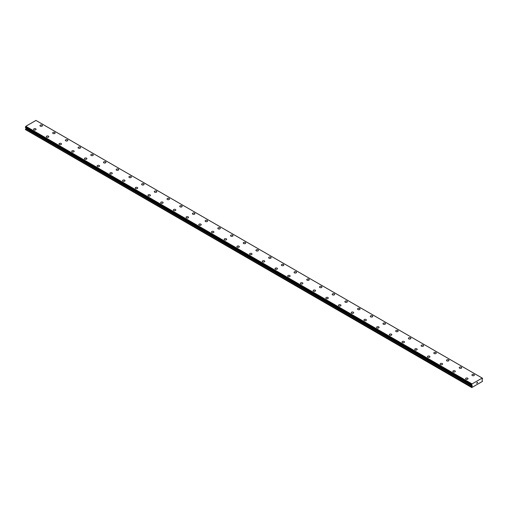 <?xml version="1.0" encoding="UTF-8"?>
<svg xmlns="http://www.w3.org/2000/svg" width="508" height="508" viewBox="0 0 508 508"><rect width="100%" height="100%" fill="white"/><g stroke="black" fill="none" stroke-linecap="round" stroke-linejoin="round"><path stroke-width="0.76" d="M39.967 125.654A1.238 0.711 180 0 1 40.729 124.993A1.238 0.711 180 0 1 42.075 125.146A1.238 0.711 180 0 1 42.437 125.654A1.238 0.711 180 0 1 41.675 126.314A1.238 0.711 180 0 1 40.329 126.155A1.238 0.711 180 0 1 39.967 125.654A1.238 0.711 180 0 1 40.729 124.993A1.238 0.711 180 0 1 42.075 125.152A1.238 0.711 180 0 1 42.437 125.654M52.673 132.988A1.238 0.711 180 0 1 53.435 132.328A1.238 0.711 180 0 1 54.781 132.48A1.238 0.711 180 0 1 55.143 132.988A1.238 0.711 180 0 1 54.375 133.648A1.238 0.711 180 0 1 53.035 133.49A1.238 0.711 180 0 1 52.673 132.988A1.238 0.711 180 0 1 53.435 132.328A1.238 0.711 180 0 1 54.781 132.486A1.238 0.711 180 0 1 55.143 132.988M65.373 140.322A1.238 0.711 180 0 1 66.135 139.662A1.238 0.711 180 0 1 67.481 139.821A1.238 0.711 180 0 1 67.843 140.322A1.238 0.711 180 0 1 67.081 140.983A1.238 0.711 180 0 1 65.735 140.824A1.238 0.711 180 0 1 65.373 140.322A1.238 0.711 180 0 1 66.135 139.662A1.238 0.711 180 0 1 67.481 139.821A1.238 0.711 180 0 1 67.843 140.322M78.08 147.657A1.238 0.711 180 0 1 78.842 146.996A1.238 0.711 180 0 1 80.188 147.155A1.238 0.711 180 0 1 80.55 147.657A1.238 0.711 180 0 1 79.788 148.317A1.238 0.711 180 0 1 78.442 148.158A1.238 0.711 180 0 1 78.08 147.657A1.238 0.711 180 0 1 78.842 147.002A1.238 0.711 180 0 1 80.188 147.155A1.238 0.711 180 0 1 80.55 147.657M90.786 154.991A1.238 0.711 180 0 1 91.548 154.33A1.238 0.711 180 0 1 92.894 154.489A1.238 0.711 180 0 1 93.256 154.991A1.238 0.711 180 0 1 92.494 155.651A1.238 0.711 180 0 1 91.148 155.499A1.238 0.711 180 0 1 90.786 154.991A1.238 0.711 180 0 1 91.548 154.337A1.238 0.711 180 0 1 92.894 154.489A1.238 0.711 180 0 1 93.256 154.991M103.486 162.325A1.238 0.711 180 0 1 104.248 161.665A1.238 0.711 180 0 1 105.594 161.823A1.238 0.711 180 0 1 105.956 162.325A1.238 0.711 180 0 1 105.194 162.985A1.238 0.711 180 0 1 103.848 162.833A1.238 0.711 180 0 1 103.486 162.325A1.238 0.711 180 0 1 104.248 161.671A1.238 0.711 180 0 1 105.594 161.823A1.238 0.711 180 0 1 105.956 162.325M116.192 169.659A1.238 0.711 180 0 1 116.954 169.005A1.238 0.711 180 0 1 118.301 169.158A1.238 0.711 180 0 1 118.662 169.666A1.238 0.711 180 0 1 117.9 170.32A1.238 0.711 180 0 1 116.554 170.167A1.238 0.711 180 0 1 116.192 169.659A1.238 0.711 180 0 1 116.954 169.005A1.238 0.711 180 0 1 118.301 169.158A1.238 0.711 180 0 1 118.662 169.659M128.899 176.994A1.238 0.711 180 0 1 129.661 176.339A1.238 0.711 180 0 1 131.007 176.492A1.238 0.711 180 0 1 131.369 177A1.238 0.711 180 0 1 130.607 177.654A1.238 0.711 180 0 1 129.261 177.502A1.238 0.711 180 0 1 128.899 176.994A1.238 0.711 180 0 1 129.661 176.339A1.238 0.711 180 0 1 131.007 176.492A1.238 0.711 180 0 1 131.369 176.994M141.599 184.328A1.238 0.711 180 0 1 142.361 183.674A1.238 0.711 180 0 1 143.707 183.826A1.238 0.711 180 0 1 144.069 184.334A1.238 0.711 180 0 1 143.307 184.988A1.238 0.711 180 0 1 141.961 184.836A1.238 0.711 180 0 1 141.599 184.328A1.238 0.711 180 0 1 142.361 183.674A1.238 0.711 180 0 1 143.707 183.826A1.238 0.711 180 0 1 144.069 184.328M154.305 191.668A1.238 0.711 180 0 1 155.067 191.008A1.238 0.711 180 0 1 156.413 191.16A1.238 0.711 180 0 1 156.775 191.668A1.238 0.711 180 0 1 156.013 192.322A1.238 0.711 180 0 1 154.667 192.17A1.238 0.711 180 0 1 154.305 191.668A1.238 0.711 180 0 1 155.067 191.008A1.238 0.711 180 0 1 156.413 191.16A1.238 0.711 180 0 1 156.775 191.668M167.011 199.003A1.238 0.711 180 0 1 167.773 198.342A1.238 0.711 180 0 1 169.12 198.495A1.238 0.711 180 0 1 169.481 199.003A1.238 0.711 180 0 1 168.719 199.657A1.238 0.711 180 0 1 167.373 199.504A1.238 0.711 180 0 1 167.011 199.003A1.238 0.711 180 0 1 167.773 198.342A1.238 0.711 180 0 1 169.12 198.501A1.238 0.711 180 0 1 169.481 199.003M179.711 206.337A1.238 0.711 180 0 1 180.48 205.676A1.238 0.711 180 0 1 181.826 205.829A1.238 0.711 180 0 1 182.188 206.337A1.238 0.711 180 0 1 181.419 206.997A1.238 0.711 180 0 1 180.073 206.839A1.238 0.711 180 0 1 179.711 206.337A1.238 0.711 180 0 1 180.48 205.676A1.238 0.711 180 0 1 181.826 205.835A1.238 0.711 180 0 1 182.188 206.337M192.418 213.671A1.238 0.711 180 0 1 193.18 213.011A1.238 0.711 180 0 1 194.526 213.163A1.238 0.711 180 0 1 194.888 213.671A1.238 0.711 180 0 1 194.126 214.332A1.238 0.711 180 0 1 192.78 214.173A1.238 0.711 180 0 1 192.418 213.671A1.238 0.711 180 0 1 193.18 213.011A1.238 0.711 180 0 1 194.526 213.169A1.238 0.711 180 0 1 194.888 213.671M205.124 221.005A1.238 0.711 180 0 1 205.886 220.345A1.238 0.711 180 0 1 207.232 220.504A1.238 0.711 180 0 1 207.594 221.005A1.238 0.711 180 0 1 206.832 221.666A1.238 0.711 180 0 1 205.486 221.507A1.238 0.711 180 0 1 205.124 221.005A1.238 0.711 180 0 1 205.886 220.345A1.238 0.711 180 0 1 207.232 220.504A1.238 0.711 180 0 1 207.594 221.005M217.83 228.34A1.238 0.711 180 0 1 218.592 227.679A1.238 0.711 180 0 1 219.939 227.838A1.238 0.711 180 0 1 220.301 228.34A1.238 0.711 180 0 1 219.539 229A1.238 0.711 180 0 1 218.192 228.841A1.238 0.711 180 0 1 217.83 228.34A1.238 0.711 180 0 1 218.592 227.686A1.238 0.711 180 0 1 219.939 227.838A1.238 0.711 180 0 1 220.301 228.34M230.53 235.674A1.238 0.711 180 0 1 231.292 235.014A1.238 0.711 180 0 1 232.639 235.172A1.238 0.711 180 0 1 233.001 235.674A1.238 0.711 180 0 1 232.239 236.334A1.238 0.711 180 0 1 230.892 236.182A1.238 0.711 180 0 1 230.53 235.674A1.238 0.711 180 0 1 231.292 235.02A1.238 0.711 180 0 1 232.639 235.172A1.238 0.711 180 0 1 233.001 235.674M243.237 243.008A1.238 0.711 180 0 1 243.999 242.348A1.238 0.711 180 0 1 245.345 242.506A1.238 0.711 180 0 1 245.707 243.008A1.238 0.711 180 0 1 244.945 243.669A1.238 0.711 180 0 1 243.599 243.516A1.238 0.711 180 0 1 243.237 243.008A1.238 0.711 180 0 1 243.999 242.354A1.238 0.711 180 0 1 245.345 242.506A1.238 0.711 180 0 1 245.707 243.008M255.943 250.342A1.238 0.711 180 0 1 256.705 249.688A1.238 0.711 180 0 1 258.051 249.841A1.238 0.711 180 0 1 258.413 250.349A1.238 0.711 180 0 1 257.651 251.003A1.238 0.711 180 0 1 256.305 250.85A1.238 0.711 180 0 1 255.943 250.342A1.238 0.711 180 0 1 256.705 249.688A1.238 0.711 180 0 1 258.051 249.841A1.238 0.711 180 0 1 258.413 250.342M268.643 257.677A1.238 0.711 180 0 1 269.405 257.023A1.238 0.711 180 0 1 270.751 257.175A1.238 0.711 180 0 1 271.113 257.683A1.238 0.711 180 0 1 270.351 258.337A1.238 0.711 180 0 1 269.005 258.185A1.238 0.711 180 0 1 268.643 257.677A1.238 0.711 180 0 1 269.405 257.023A1.238 0.711 180 0 1 270.751 257.175A1.238 0.711 180 0 1 271.113 257.677M281.349 265.011A1.238 0.711 180 0 1 282.111 264.357A1.238 0.711 180 0 1 283.458 264.509A1.238 0.711 180 0 1 283.82 265.017A1.238 0.711 180 0 1 283.058 265.671A1.238 0.711 180 0 1 281.711 265.519A1.238 0.711 180 0 1 281.349 265.011A1.238 0.711 180 0 1 282.111 264.357A1.238 0.711 180 0 1 283.458 264.509A1.238 0.711 180 0 1 283.82 265.011M294.056 272.351A1.238 0.711 180 0 1 294.818 271.691A1.238 0.711 180 0 1 296.164 271.844A1.238 0.711 180 0 1 296.526 272.351A1.238 0.711 180 0 1 295.764 273.006A1.238 0.711 180 0 1 294.418 272.853A1.238 0.711 180 0 1 294.056 272.351A1.238 0.711 180 0 1 294.818 271.691A1.238 0.711 180 0 1 296.164 271.844A1.238 0.711 180 0 1 296.526 272.351M306.756 279.686A1.238 0.711 180 0 1 307.524 279.025A1.238 0.711 180 0 1 308.87 279.178A1.238 0.711 180 0 1 309.226 279.686A1.238 0.711 180 0 1 308.464 280.34A1.238 0.711 180 0 1 307.118 280.187A1.238 0.711 180 0 1 306.756 279.686A1.238 0.711 180 0 1 307.524 279.025A1.238 0.711 180 0 1 308.87 279.184A1.238 0.711 180 0 1 309.226 279.686M319.462 287.02A1.238 0.711 180 0 1 320.224 286.36A1.238 0.711 180 0 1 321.57 286.512A1.238 0.711 180 0 1 321.932 287.02A1.238 0.711 180 0 1 321.17 287.674A1.238 0.711 180 0 1 319.824 287.522A1.238 0.711 180 0 1 319.462 287.02A1.238 0.711 180 0 1 320.224 286.36A1.238 0.711 180 0 1 321.57 286.518A1.238 0.711 180 0 1 321.932 287.02M332.168 294.354A1.238 0.711 180 0 1 332.93 293.694A1.238 0.711 180 0 1 334.277 293.846A1.238 0.711 180 0 1 334.639 294.354A1.238 0.711 180 0 1 333.877 295.015A1.238 0.711 180 0 1 332.53 294.856A1.238 0.711 180 0 1 332.168 294.354A1.238 0.711 180 0 1 332.93 293.694A1.238 0.711 180 0 1 334.277 293.853A1.238 0.711 180 0 1 334.639 294.354M344.875 301.689A1.238 0.711 180 0 1 345.637 301.028A1.238 0.711 180 0 1 346.983 301.187A1.238 0.711 180 0 1 347.345 301.689A1.238 0.711 180 0 1 346.577 302.349A1.238 0.711 180 0 1 345.23 302.19A1.238 0.711 180 0 1 344.875 301.689A1.238 0.711 180 0 1 345.637 301.028A1.238 0.711 180 0 1 346.983 301.187A1.238 0.711 180 0 1 347.345 301.689M357.575 309.023A1.238 0.711 180 0 1 358.337 308.362A1.238 0.711 180 0 1 359.683 308.521A1.238 0.711 180 0 1 360.045 309.023A1.238 0.711 180 0 1 359.283 309.683A1.238 0.711 180 0 1 357.937 309.524A1.238 0.711 180 0 1 357.575 309.023A1.238 0.711 180 0 1 358.337 308.369A1.238 0.711 180 0 1 359.683 308.521A1.238 0.711 180 0 1 360.045 309.023M370.281 316.357A1.238 0.711 180 0 1 371.043 315.697A1.238 0.711 180 0 1 372.389 315.855A1.238 0.711 180 0 1 372.751 316.357A1.238 0.711 180 0 1 371.989 317.017A1.238 0.711 180 0 1 370.643 316.865A1.238 0.711 180 0 1 370.281 316.357A1.238 0.711 180 0 1 371.043 315.703A1.238 0.711 180 0 1 372.389 315.855A1.238 0.711 180 0 1 372.751 316.357M382.988 323.691A1.238 0.711 180 0 1 383.75 323.031A1.238 0.711 180 0 1 385.096 323.19A1.238 0.711 180 0 1 385.458 323.691A1.238 0.711 180 0 1 384.696 324.352A1.238 0.711 180 0 1 383.35 324.199A1.238 0.711 180 0 1 382.988 323.691A1.238 0.711 180 0 1 383.75 323.037A1.238 0.711 180 0 1 385.096 323.19A1.238 0.711 180 0 1 385.458 323.691M395.688 331.025A1.238 0.711 180 0 1 396.45 330.371A1.238 0.711 180 0 1 397.796 330.524A1.238 0.711 180 0 1 398.158 331.032A1.238 0.711 180 0 1 397.396 331.686A1.238 0.711 180 0 1 396.05 331.534A1.238 0.711 180 0 1 395.688 331.025A1.238 0.711 180 0 1 396.45 330.371A1.238 0.711 180 0 1 397.796 330.524A1.238 0.711 180 0 1 398.158 331.025M408.394 338.36A1.238 0.711 180 0 1 409.156 337.706A1.238 0.711 180 0 1 410.502 337.858A1.238 0.711 180 0 1 410.864 338.366A1.238 0.711 180 0 1 410.102 339.02A1.238 0.711 180 0 1 408.756 338.868A1.238 0.711 180 0 1 408.394 338.36A1.238 0.711 180 0 1 409.156 337.706A1.238 0.711 180 0 1 410.502 337.858A1.238 0.711 180 0 1 410.864 338.36M421.1 345.694A1.238 0.711 180 0 1 421.862 345.04A1.238 0.711 180 0 1 423.208 345.192A1.238 0.711 180 0 1 423.57 345.7A1.238 0.711 180 0 1 422.808 346.354A1.238 0.711 180 0 1 421.462 346.202A1.238 0.711 180 0 1 421.1 345.694A1.238 0.711 180 0 1 421.862 345.04A1.238 0.711 180 0 1 423.208 345.192A1.238 0.711 180 0 1 423.57 345.694M433.8 353.035A1.238 0.711 180 0 1 434.562 352.374A1.238 0.711 180 0 1 435.908 352.527A1.238 0.711 180 0 1 436.27 353.035A1.238 0.711 180 0 1 435.508 353.689A1.238 0.711 180 0 1 434.162 353.536A1.238 0.711 180 0 1 433.8 353.035A1.238 0.711 180 0 1 434.562 352.374A1.238 0.711 180 0 1 435.908 352.527A1.238 0.711 180 0 1 436.27 353.035M446.507 360.369A1.238 0.711 180 0 1 447.269 359.708A1.238 0.711 180 0 1 448.615 359.861A1.238 0.711 180 0 1 448.977 360.369A1.238 0.711 180 0 1 448.215 361.023A1.238 0.711 180 0 1 446.869 360.87A1.238 0.711 180 0 1 446.507 360.369A1.238 0.711 180 0 1 447.269 359.708A1.238 0.711 180 0 1 448.615 359.867A1.238 0.711 180 0 1 448.977 360.369M459.213 367.703A1.238 0.711 180 0 1 459.975 367.043A1.238 0.711 180 0 1 461.321 367.195A1.238 0.711 180 0 1 461.683 367.703A1.238 0.711 180 0 1 460.921 368.357A1.238 0.711 180 0 1 459.575 368.205A1.238 0.711 180 0 1 459.213 367.703A1.238 0.711 180 0 1 459.975 367.043A1.238 0.711 180 0 1 461.321 367.201A1.238 0.711 180 0 1 461.683 367.703M471.913 375.037A1.238 0.711 180 0 1 472.681 374.377A1.238 0.711 180 0 1 474.028 374.529A1.238 0.711 180 0 1 474.389 375.037A1.238 0.711 180 0 1 473.621 375.698A1.238 0.711 180 0 1 472.275 375.539A1.238 0.711 180 0 1 471.913 375.037A1.238 0.711 180 0 1 472.681 374.377A1.238 0.711 180 0 1 474.028 374.536A1.238 0.711 180 0 1 474.389 375.037M33.611 129.318A1.238 0.711 180 0 1 34.379 128.664A1.238 0.711 180 0 1 35.725 128.816A1.238 0.711 180 0 1 36.087 129.324A1.238 0.711 180 0 1 35.319 129.978A1.238 0.711 180 0 1 33.973 129.826A1.238 0.711 180 0 1 33.611 129.318A1.238 0.711 180 0 1 34.379 128.664A1.238 0.711 180 0 1 35.725 128.816A1.238 0.711 180 0 1 36.087 129.318M46.317 136.652A1.238 0.711 180 0 1 47.079 135.998A1.238 0.711 180 0 1 48.425 136.15A1.238 0.711 180 0 1 48.787 136.658A1.238 0.711 180 0 1 48.025 137.312A1.238 0.711 180 0 1 46.679 137.16A1.238 0.711 180 0 1 46.317 136.652A1.238 0.711 180 0 1 47.079 135.998A1.238 0.711 180 0 1 48.425 136.15A1.238 0.711 180 0 1 48.787 136.652M59.023 143.986A1.238 0.711 180 0 1 59.785 143.332A1.238 0.711 180 0 1 61.131 143.485A1.238 0.711 180 0 1 61.493 143.993A1.238 0.711 180 0 1 60.731 144.647A1.238 0.711 180 0 1 59.385 144.494A1.238 0.711 180 0 1 59.023 143.986A1.238 0.711 180 0 1 59.785 143.332A1.238 0.711 180 0 1 61.131 143.485A1.238 0.711 180 0 1 61.493 143.986M71.73 151.327A1.238 0.711 180 0 1 72.492 150.666A1.238 0.711 180 0 1 73.838 150.819A1.238 0.711 180 0 1 74.2 151.327A1.238 0.711 180 0 1 73.438 151.981A1.238 0.711 180 0 1 72.092 151.828A1.238 0.711 180 0 1 71.73 151.327A1.238 0.711 180 0 1 72.492 150.666A1.238 0.711 180 0 1 73.838 150.819A1.238 0.711 180 0 1 74.2 151.327M84.43 158.661A1.238 0.711 180 0 1 85.192 158.001A1.238 0.711 180 0 1 86.538 158.153A1.238 0.711 180 0 1 86.9 158.661A1.238 0.711 180 0 1 86.138 159.315A1.238 0.711 180 0 1 84.792 159.163A1.238 0.711 180 0 1 84.43 158.661A1.238 0.711 180 0 1 85.192 158.001A1.238 0.711 180 0 1 86.538 158.159A1.238 0.711 180 0 1 86.9 158.661M97.136 165.995A1.238 0.711 180 0 1 97.898 165.335A1.238 0.711 180 0 1 99.244 165.487A1.238 0.711 180 0 1 99.606 165.995A1.238 0.711 180 0 1 98.844 166.656A1.238 0.711 180 0 1 97.498 166.497A1.238 0.711 180 0 1 97.136 165.995A1.238 0.711 180 0 1 97.898 165.335A1.238 0.711 180 0 1 99.244 165.494A1.238 0.711 180 0 1 99.606 165.995M109.842 173.33A1.238 0.711 180 0 1 110.604 172.669A1.238 0.711 180 0 1 111.951 172.822A1.238 0.711 180 0 1 112.312 173.33A1.238 0.711 180 0 1 111.55 173.99A1.238 0.711 180 0 1 110.204 173.831A1.238 0.711 180 0 1 109.842 173.33A1.238 0.711 180 0 1 110.604 172.669A1.238 0.711 180 0 1 111.951 172.828A1.238 0.711 180 0 1 112.312 173.33M122.542 180.664A1.238 0.711 180 0 1 123.304 180.003A1.238 0.711 180 0 1 124.651 180.162A1.238 0.711 180 0 1 125.012 180.664A1.238 0.711 180 0 1 124.25 181.324A1.238 0.711 180 0 1 122.904 181.166A1.238 0.711 180 0 1 122.542 180.664A1.238 0.711 180 0 1 123.304 180.003A1.238 0.711 180 0 1 124.651 180.162A1.238 0.711 180 0 1 125.012 180.664M135.249 187.998A1.238 0.711 180 0 1 136.011 187.338A1.238 0.711 180 0 1 137.357 187.496A1.238 0.711 180 0 1 137.719 187.998A1.238 0.711 180 0 1 136.957 188.659A1.238 0.711 180 0 1 135.611 188.5A1.238 0.711 180 0 1 135.249 187.998A1.238 0.711 180 0 1 136.011 187.344A1.238 0.711 180 0 1 137.357 187.496A1.238 0.711 180 0 1 137.719 187.998M147.955 195.332A1.238 0.711 180 0 1 148.717 194.672A1.238 0.711 180 0 1 150.063 194.831A1.238 0.711 180 0 1 150.425 195.332A1.238 0.711 180 0 1 149.663 195.993A1.238 0.711 180 0 1 148.317 195.84A1.238 0.711 180 0 1 147.955 195.332A1.238 0.711 180 0 1 148.717 194.678A1.238 0.711 180 0 1 150.063 194.831A1.238 0.711 180 0 1 150.425 195.332M160.655 202.667A1.238 0.711 180 0 1 161.423 202.006A1.238 0.711 180 0 1 162.77 202.165A1.238 0.711 180 0 1 163.125 202.667A1.238 0.711 180 0 1 162.363 203.327A1.238 0.711 180 0 1 161.017 203.175A1.238 0.711 180 0 1 160.655 202.667A1.238 0.711 180 0 1 161.423 202.013A1.238 0.711 180 0 1 162.77 202.165A1.238 0.711 180 0 1 163.125 202.667M173.361 210.001A1.238 0.711 180 0 1 174.123 209.347A1.238 0.711 180 0 1 175.47 209.499A1.238 0.711 180 0 1 175.831 210.007A1.238 0.711 180 0 1 175.07 210.661A1.238 0.711 180 0 1 173.723 210.509A1.238 0.711 180 0 1 173.361 210.001A1.238 0.711 180 0 1 174.123 209.347A1.238 0.711 180 0 1 175.47 209.499A1.238 0.711 180 0 1 175.831 210.001M186.068 217.335A1.238 0.711 180 0 1 186.83 216.681A1.238 0.711 180 0 1 188.176 216.833A1.238 0.711 180 0 1 188.538 217.341A1.238 0.711 180 0 1 187.776 217.996A1.238 0.711 180 0 1 186.43 217.843A1.238 0.711 180 0 1 186.068 217.335A1.238 0.711 180 0 1 186.83 216.681A1.238 0.711 180 0 1 188.176 216.833A1.238 0.711 180 0 1 188.538 217.335M198.774 224.669A1.238 0.711 180 0 1 199.536 224.015A1.238 0.711 180 0 1 200.882 224.168A1.238 0.711 180 0 1 201.244 224.676A1.238 0.711 180 0 1 200.476 225.33A1.238 0.711 180 0 1 199.13 225.177A1.238 0.711 180 0 1 198.774 224.669A1.238 0.711 180 0 1 199.536 224.015A1.238 0.711 180 0 1 200.882 224.168A1.238 0.711 180 0 1 201.244 224.669M211.474 232.01A1.238 0.711 180 0 1 212.236 231.35A1.238 0.711 180 0 1 213.582 231.502A1.238 0.711 180 0 1 213.944 232.01A1.238 0.711 180 0 1 213.182 232.664A1.238 0.711 180 0 1 211.836 232.512A1.238 0.711 180 0 1 211.474 232.01A1.238 0.711 180 0 1 212.236 231.35A1.238 0.711 180 0 1 213.582 231.502A1.238 0.711 180 0 1 213.944 232.01M226.289 238.843A1.238 0.711 180 0 1 226.651 239.344A1.238 0.711 180 0 1 225.889 239.998A1.238 0.711 180 0 1 224.542 239.846A1.238 0.711 180 0 1 224.18 239.344A1.238 0.711 180 0 1 224.942 238.684A1.238 0.711 180 0 1 226.289 238.843M224.18 239.344A1.238 0.711 180 0 1 224.942 238.684A1.238 0.711 180 0 1 226.289 238.836A1.238 0.711 180 0 1 226.651 239.344M238.995 246.177A1.238 0.711 180 0 1 239.357 246.678A1.238 0.711 180 0 1 238.595 247.339A1.238 0.711 180 0 1 237.249 247.18A1.238 0.711 180 0 1 236.887 246.678A1.238 0.711 180 0 1 237.649 246.018A1.238 0.711 180 0 1 238.995 246.177M236.887 246.678A1.238 0.711 180 0 1 237.649 246.018A1.238 0.711 180 0 1 238.995 246.17A1.238 0.711 180 0 1 239.357 246.678M251.695 253.511A1.238 0.711 180 0 1 252.057 254.013A1.238 0.711 180 0 1 251.295 254.673A1.238 0.711 180 0 1 249.949 254.514A1.238 0.711 180 0 1 249.587 254.013A1.238 0.711 180 0 1 250.349 253.352A1.238 0.711 180 0 1 251.695 253.511M249.587 254.013A1.238 0.711 180 0 1 250.349 253.352A1.238 0.711 180 0 1 251.695 253.505A1.238 0.711 180 0 1 252.057 254.013M262.293 261.347A1.238 0.711 180 0 1 263.055 260.687A1.238 0.711 180 0 1 264.401 260.845A1.238 0.711 180 0 1 264.763 261.347A1.238 0.711 180 0 1 264.001 262.007A1.238 0.711 180 0 1 262.655 261.849A1.238 0.711 180 0 1 262.293 261.347A1.238 0.711 180 0 1 263.055 260.687A1.238 0.711 180 0 1 264.401 260.845A1.238 0.711 180 0 1 264.763 261.347M274.999 268.681A1.238 0.711 180 0 1 275.761 268.021A1.238 0.711 180 0 1 277.108 268.18A1.238 0.711 180 0 1 277.47 268.681A1.238 0.711 180 0 1 276.708 269.342A1.238 0.711 180 0 1 275.361 269.183A1.238 0.711 180 0 1 274.999 268.681A1.238 0.711 180 0 1 275.761 268.027A1.238 0.711 180 0 1 277.108 268.18A1.238 0.711 180 0 1 277.47 268.681M287.699 276.015A1.238 0.711 180 0 1 288.461 275.355A1.238 0.711 180 0 1 289.808 275.514A1.238 0.711 180 0 1 290.17 276.015A1.238 0.711 180 0 1 289.408 276.676A1.238 0.711 180 0 1 288.061 276.523A1.238 0.711 180 0 1 287.699 276.015A1.238 0.711 180 0 1 288.461 275.361A1.238 0.711 180 0 1 289.808 275.514A1.238 0.711 180 0 1 290.17 276.015M300.406 283.35A1.238 0.711 180 0 1 301.168 282.689A1.238 0.711 180 0 1 302.514 282.848A1.238 0.711 180 0 1 302.876 283.35A1.238 0.711 180 0 1 302.114 284.01A1.238 0.711 180 0 1 300.768 283.858A1.238 0.711 180 0 1 300.406 283.35A1.238 0.711 180 0 1 301.168 282.696A1.238 0.711 180 0 1 302.514 282.848A1.238 0.711 180 0 1 302.876 283.35M313.112 290.69A1.238 0.711 180 0 1 313.874 290.03A1.238 0.711 180 0 1 315.22 290.182A1.238 0.711 180 0 1 315.582 290.69M315.22 290.182A1.238 0.711 180 0 1 315.582 290.684A1.238 0.711 180 0 1 314.82 291.344A1.238 0.711 180 0 1 313.474 291.192A1.238 0.711 180 0 1 313.112 290.684A1.238 0.711 180 0 1 313.874 290.03A1.238 0.711 180 0 1 315.22 290.182M325.812 298.025A1.238 0.711 180 0 1 326.58 297.364A1.238 0.711 180 0 1 327.927 297.517A1.238 0.711 180 0 1 328.289 298.025M327.927 297.517A1.238 0.711 180 0 1 328.289 298.018A1.238 0.711 180 0 1 327.52 298.679A1.238 0.711 180 0 1 326.174 298.526A1.238 0.711 180 0 1 325.812 298.018A1.238 0.711 180 0 1 326.58 297.364A1.238 0.711 180 0 1 327.927 297.517M338.519 305.359A1.238 0.711 180 0 1 339.28 304.698A1.238 0.711 180 0 1 340.627 304.851A1.238 0.711 180 0 1 340.989 305.359M340.627 304.851A1.238 0.711 180 0 1 340.989 305.352A1.238 0.711 180 0 1 340.227 306.013A1.238 0.711 180 0 1 338.88 305.86A1.238 0.711 180 0 1 338.519 305.352A1.238 0.711 180 0 1 339.28 304.698A1.238 0.711 180 0 1 340.627 304.851M351.225 312.693A1.238 0.711 180 0 1 351.987 312.033A1.238 0.711 180 0 1 353.333 312.185A1.238 0.711 180 0 1 353.695 312.693A1.238 0.711 180 0 1 352.933 313.347A1.238 0.711 180 0 1 351.587 313.195A1.238 0.711 180 0 1 351.225 312.693A1.238 0.711 180 0 1 351.987 312.033A1.238 0.711 180 0 1 353.333 312.185A1.238 0.711 180 0 1 353.695 312.693M363.931 320.027A1.238 0.711 180 0 1 364.693 319.367A1.238 0.711 180 0 1 366.039 319.519A1.238 0.711 180 0 1 366.401 320.027A1.238 0.711 180 0 1 365.639 320.681A1.238 0.711 180 0 1 364.293 320.529A1.238 0.711 180 0 1 363.931 320.027A1.238 0.711 180 0 1 364.693 319.367A1.238 0.711 180 0 1 366.039 319.526A1.238 0.711 180 0 1 366.401 320.027M376.631 327.362A1.238 0.711 180 0 1 377.393 326.701A1.238 0.711 180 0 1 378.739 326.854A1.238 0.711 180 0 1 379.101 327.362A1.238 0.711 180 0 1 378.339 328.016A1.238 0.711 180 0 1 376.993 327.863A1.238 0.711 180 0 1 376.631 327.362A1.238 0.711 180 0 1 377.393 326.701A1.238 0.711 180 0 1 378.739 326.86A1.238 0.711 180 0 1 379.101 327.362M389.338 334.696A1.238 0.711 180 0 1 390.1 334.035A1.238 0.711 180 0 1 391.446 334.188A1.238 0.711 180 0 1 391.808 334.696A1.238 0.711 180 0 1 391.046 335.356A1.238 0.711 180 0 1 389.7 335.197A1.238 0.711 180 0 1 389.338 334.696A1.238 0.711 180 0 1 390.1 334.035A1.238 0.711 180 0 1 391.446 334.194A1.238 0.711 180 0 1 391.808 334.696M402.044 342.03A1.238 0.711 180 0 1 402.806 341.37A1.238 0.711 180 0 1 404.152 341.528A1.238 0.711 180 0 1 404.514 342.03A1.238 0.711 180 0 1 403.752 342.69A1.238 0.711 180 0 1 402.406 342.532A1.238 0.711 180 0 1 402.044 342.03A1.238 0.711 180 0 1 402.806 341.37A1.238 0.711 180 0 1 404.152 341.528A1.238 0.711 180 0 1 404.514 342.03M414.744 349.364A1.238 0.711 180 0 1 415.506 348.704A1.238 0.711 180 0 1 416.852 348.863A1.238 0.711 180 0 1 417.214 349.364A1.238 0.711 180 0 1 416.452 350.025A1.238 0.711 180 0 1 415.106 349.866A1.238 0.711 180 0 1 414.744 349.364A1.238 0.711 180 0 1 415.506 348.71A1.238 0.711 180 0 1 416.852 348.863A1.238 0.711 180 0 1 417.214 349.364M427.45 356.699A1.238 0.711 180 0 1 428.212 356.038A1.238 0.711 180 0 1 429.558 356.197A1.238 0.711 180 0 1 429.92 356.699A1.238 0.711 180 0 1 429.158 357.359A1.238 0.711 180 0 1 427.812 357.207A1.238 0.711 180 0 1 427.45 356.699A1.238 0.711 180 0 1 428.212 356.045A1.238 0.711 180 0 1 429.558 356.197A1.238 0.711 180 0 1 429.92 356.699M440.157 364.033A1.238 0.711 180 0 1 440.919 363.372A1.238 0.711 180 0 1 442.265 363.531A1.238 0.711 180 0 1 442.627 364.033A1.238 0.711 180 0 1 441.865 364.693A1.238 0.711 180 0 1 440.519 364.541A1.238 0.711 180 0 1 440.157 364.033A1.238 0.711 180 0 1 440.919 363.379A1.238 0.711 180 0 1 442.265 363.531A1.238 0.711 180 0 1 442.627 364.033M452.857 371.367A1.238 0.711 180 0 1 453.625 370.713A1.238 0.711 180 0 1 454.965 370.865A1.238 0.711 180 0 1 455.327 371.373A1.238 0.711 180 0 1 454.565 372.027A1.238 0.711 180 0 1 453.219 371.875A1.238 0.711 180 0 1 452.857 371.367A1.238 0.711 180 0 1 453.625 370.713A1.238 0.711 180 0 1 454.965 370.865A1.238 0.711 180 0 1 455.327 371.367M465.563 378.701A1.238 0.711 180 0 1 466.325 378.047A1.238 0.711 180 0 1 467.671 378.2A1.238 0.711 180 0 1 468.033 378.708A1.238 0.711 180 0 1 467.271 379.362A1.238 0.711 180 0 1 465.925 379.209A1.238 0.711 180 0 1 465.563 378.701A1.238 0.711 180 0 1 466.325 378.047A1.238 0.711 180 0 1 467.671 378.2A1.238 0.711 180 0 1 468.033 378.701M476.675 383.337L477.018 382.454M477.488 382.581L477.304 382.93L477.488 382.581M477.304 382.93L477.628 382.74L477.304 382.93M477.222 383.019L477.558 382.276M471.678 385.14L471.983 385.324L471.64 384.677L472.046 383.927L482.194 378.066L482.6 378.352L482.048 379.876L482.473 381.387L471.767 387.572L472.123 386.251L25.883 128.613L25.4 129.572L471.64 387.496M472.123 386.251L471.983 385.324M25.908 127.8L25.883 128.613M25.743 127.692L471.989 385.343M482.194 378.066L35.954 120.428L25.806 126.289L25.413 127.502L471.646 385.121L25.413 127.502M472.046 383.927L25.806 126.289M471.964 384.086L25.724 126.448M472.192 385.566L25.952 127.927M471.976 384.048L25.737 126.416M471.678 384.607L25.432 126.968M471.64 384.677L25.4 127.038M471.64 385.108L25.4 127.476M472.192 386.017L25.952 128.378M471.71 386.969L25.47 129.337M471.64 387.204L25.4 129.572"/></g></svg>
